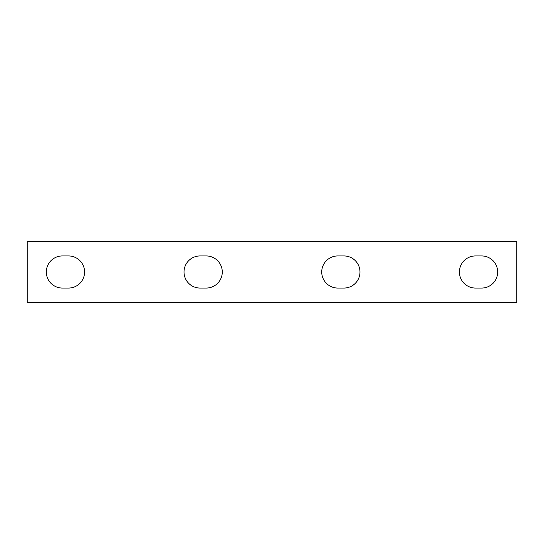 <?xml version="1.0" encoding="UTF-8"?>
<svg xmlns="http://www.w3.org/2000/svg" width="544" height="544" viewBox="0 0 544 544"><rect width="100%" height="100%" fill="white"/><g stroke="black" fill="none" stroke-linecap="round" stroke-linejoin="round"><path stroke-width="0.82" d="M62.39 255.938L68.51 255.938A16.062 16.062 0 0 1 84.578 272A16.062 16.062 0 0 1 68.51 288.062L62.39 288.062A16.062 16.062 0 0 1 46.322 272A16.062 16.062 0 0 1 62.39 255.938M27.2 302.6L516.8 302.6L516.8 241.4L27.2 241.4L27.2 302.6M206.21 288.062A16.062 16.062 0 0 0 222.278 272A16.062 16.062 0 0 0 206.21 255.938L200.09 255.938A16.062 16.062 0 0 0 184.022 272A16.062 16.062 0 0 0 200.09 288.062L206.21 288.062M343.91 288.062A16.062 16.062 0 0 0 359.978 272A16.062 16.062 0 0 0 343.91 255.938L337.79 255.938A16.062 16.062 0 0 0 321.728 272A16.062 16.062 0 0 0 337.79 288.062L343.91 288.062M481.61 288.062A16.062 16.062 0 0 0 497.678 272A16.062 16.062 0 0 0 481.61 255.938L475.49 255.938A16.062 16.062 0 0 0 459.422 272A16.062 16.062 0 0 0 475.49 288.062L481.61 288.062"/></g></svg>
